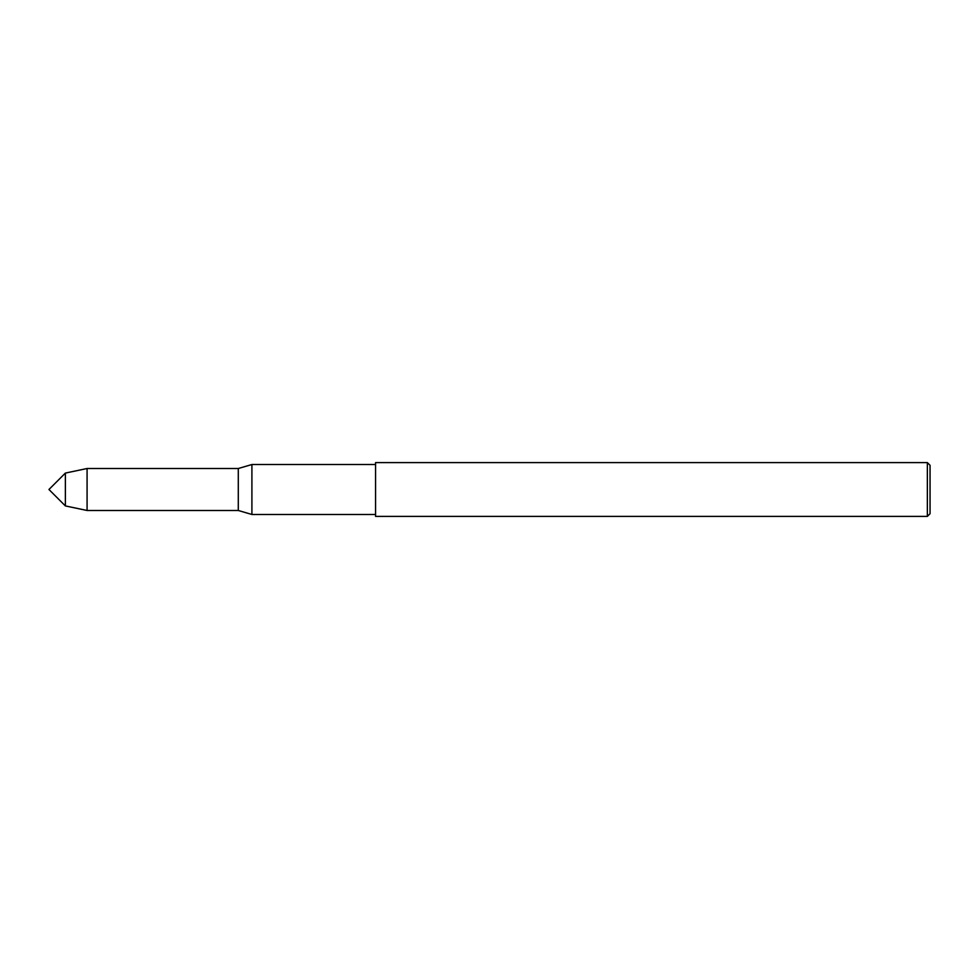 <?xml version="1.0" encoding="UTF-8"?>
<svg xmlns="http://www.w3.org/2000/svg" width="979" height="979" viewBox="0 0 979 979"><rect width="100%" height="100%" fill="white"/><g stroke="black" fill="none" stroke-linecap="round" stroke-linejoin="round"><path stroke-width="1.47" d="M65.373 505.923L65.373 473.077L48.95 489.5L65.373 505.923L65.373 473.077L87.082 468.513L87.082 510.487L65.373 505.923M375.569 514.477L251.909 514.477L251.909 464.523L238.289 468.513L87.082 468.513M251.909 514.477L238.289 510.487L238.289 468.513L238.289 510.487L87.082 510.487M927.358 516.398L930.05 513.706L930.05 465.294L927.358 462.602L375.569 462.602L375.569 516.398L927.358 516.398L927.358 462.602M375.569 464.523L251.909 464.523"/></g></svg>
